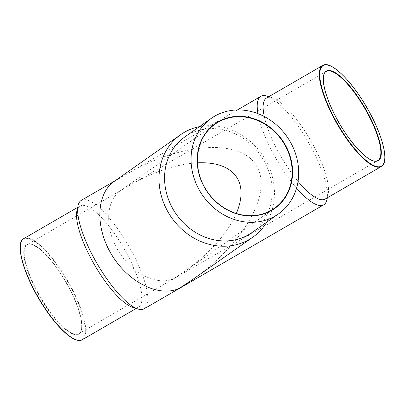 <?xml version="1.0" encoding="UTF-8"?>
<svg xmlns="http://www.w3.org/2000/svg" width="405" height="405" viewBox="0 0 405 405"><rect width="100%" height="100%" fill="white"/><g stroke="black" fill="none" stroke-linecap="round" stroke-linejoin="round"><path stroke-width="0.3" stroke-dasharray="2.02 1.52" d="M122.168 189.631L27.226 244.625C28.547 243.845 30.329 243.856 32.577 244.655L38.738 248.23C48.241 255.773 57.718 267.862 67.179 284.497C80.286 307.511 85.43 330.814 78.818 333.705A51.47 14.853 59.9 0 0 67.377 284.366A51.47 14.853 59.9 0 0 27.226 244.625A51.47 14.853 59.9 0 0 40.171 296.607A51.47 14.853 59.9 0 0 78.818 333.705L377.814 160.527A51.47 14.853 59.9 0 1 339.167 123.434A51.47 14.853 59.9 0 1 326.222 71.447L120.381 190.775C105.502 201.047 104.657 228.754 118.543 251.247C132.232 273.856 157.646 286.325 174.003 278.468L184.381 271.618C209.699 253.424 227.013 234.049 236.317 213.506M129.301 185.505C153.505 171.73 176.205 164.167 197.412 162.81M326.962 199.564A62.679 18.083 59.9 0 0 309.769 144.742A62.679 18.083 59.9 0 0 267.052 96.137M257.939 113.653A62.679 18.083 59.9 0 0 296.582 188.082M144.16 308.807A62.679 18.083 59.9 0 0 130.228 248.731A62.679 18.083 59.9 0 0 81.334 200.333M237.386 109.952L114.149 181.46M125.008 175.036C180.954 141.932 242.342 138.095 256.902 166.794C272.757 193.104 243.294 244.514 192.081 279.901M132.739 307.36A58.416 16.853 59.9 0 0 138.495 307.167A58.416 16.853 59.9 0 0 125.509 251.171A58.416 16.853 59.9 0 0 79.937 206.069A58.416 16.853 59.9 0 0 76.904 210.965M325.099 199.088A58.416 16.853 59.9 0 0 328.131 194.187A58.416 16.853 59.9 0 0 312.113 143.092A58.416 16.853 59.9 0 0 272.302 97.792A58.416 16.853 59.9 0 0 266.546 97.99M264.283 116.529A58.416 16.853 59.9 0 0 298.05 181.394M266.687 222.203A62.679 55.146 54.9 0 0 265.807 160.532A62.679 55.146 54.9 0 0 199.468 126.654M251.996 232.541A58.416 51.4 54.9 0 0 264.126 161.094A58.416 51.4 54.9 0 0 184.771 136.986M82.296 339.714A58.416 16.853 59.9 0 0 69.311 283.723A58.416 16.853 59.9 0 0 23.743 238.616M76.343 339.846A58.092 16.762 59.9 0 0 68.951 283.905A58.092 16.762 59.9 0 0 20.665 243.719M67.195 284.492A51.794 14.944 59.9 0 0 23.748 252.604A51.794 14.944 59.9 0 0 67.311 330.865A51.794 14.944 59.9 0 0 67.195 284.492M381.297 166.536A58.416 16.853 59.9 0 0 368.307 110.545A58.416 16.853 59.9 0 0 322.739 65.438M116.326 180.068L115.207 180.716M79.937 206.069L77.689 207.37M138.495 307.167L136.242 308.468M272.302 97.792L268.793 96.684M328.131 194.187L327.346 197.782M215.131 124.122L120.381 190.775M274.362 208.317L184.381 271.618"/><path stroke-width="0.61" d="M197.412 162.81C217.444 162.035 230.845 167.346 237.608 178.737C242.59 188.021 242.155 199.614 236.317 213.506M268.793 96.684L267.052 96.137A62.679 18.083 59.9 0 0 260.876 96.344A62.679 18.083 59.9 0 0 257.939 113.653M296.582 188.082A62.679 18.083 59.9 0 0 323.701 204.819A62.679 18.083 59.9 0 0 326.962 199.564L327.346 197.782M115.207 180.716L81.334 200.333A62.679 18.083 59.9 0 0 78.079 205.588A62.679 18.083 59.9 0 0 97.099 263.635A62.679 18.083 59.9 0 0 137.983 309.02A62.679 18.083 59.9 0 0 144.16 308.807L323.701 204.819M199.468 126.654A62.679 55.146 54.9 0 0 180.665 134.668L114.149 181.46C96.025 193.965 94.998 227.706 111.907 255.099C128.582 282.624 159.524 297.812 179.445 288.244L192.081 279.901L252.791 237.193A62.679 55.146 54.9 0 0 266.687 222.203M78.079 205.588L76.904 210.965A58.416 16.853 59.9 0 0 94.633 265.062A58.416 16.853 59.9 0 0 132.739 307.36L137.983 309.02M298.05 181.394A58.416 16.853 59.9 0 0 325.099 199.088L381.297 166.536A58.416 16.853 59.9 0 1 337.431 124.436A58.416 16.853 59.9 0 1 322.739 65.438L266.546 97.99A58.416 16.853 59.9 0 0 264.283 116.529M180.665 134.668A62.679 55.146 54.9 0 0 171.624 217.662A62.679 55.146 54.9 0 0 252.791 237.193M211.263 118.351L184.771 136.986A58.416 51.4 54.9 0 0 176.347 214.336A58.416 51.4 54.9 0 0 251.996 232.541L278.483 213.906A58.416 51.4 54.9 0 0 290.613 142.459A58.416 51.4 54.9 0 0 211.263 118.351A58.416 51.4 54.9 0 0 202.834 195.701A58.416 51.4 54.9 0 0 278.483 213.906M366.373 111.193A51.47 14.853 59.9 0 0 326.222 71.447C320.644 74.064 323.357 91.631 333.128 111.542C346.331 140.034 370.803 166.217 377.814 160.527A51.47 14.853 59.9 0 0 366.373 111.193M77.689 207.37L23.743 238.616A58.416 16.853 59.9 0 0 38.434 297.614A58.416 16.853 59.9 0 0 82.296 339.714L136.242 308.468M20.665 243.719A58.092 16.762 59.9 0 0 38.247 297.721A58.092 16.762 59.9 0 0 76.343 339.846M368.484 110.418A58.092 16.762 59.9 0 0 319.758 74.652A58.092 16.762 59.9 0 0 368.616 162.425A58.092 16.762 59.9 0 0 368.484 110.418M366.733 111.005A51.794 14.944 59.9 0 0 323.286 79.117A51.794 14.944 59.9 0 0 366.844 157.378A51.794 14.944 59.9 0 0 366.733 111.005M285.429 145.142A51.794 45.573 54.9 0 0 202.814 137.492A51.794 45.573 54.9 0 0 246.372 215.754A51.794 45.573 54.9 0 0 285.429 145.142M285.049 145.36A51.47 45.289 54.9 0 0 215.131 124.122A51.47 45.289 54.9 0 0 207.704 192.279A51.47 45.289 54.9 0 0 274.362 208.317A51.47 45.289 54.9 0 0 285.049 145.36M260.876 96.344L237.386 109.952M23.743 238.616C14.408 243.035 24.098 276.048 42.241 304.347C57.206 328.212 75.057 344.402 82.296 339.714M322.739 65.438C330.875 59.899 352.952 82.104 368.499 110.418C383.14 136.45 389.413 162.445 381.297 166.536M215.131 124.122C193.555 138.232 191.342 174.211 210.757 196.182C218.452 205.208 227.721 211.202 238.55 214.149C251.849 217.419 263.787 215.475 274.362 208.317"/></g></svg>
